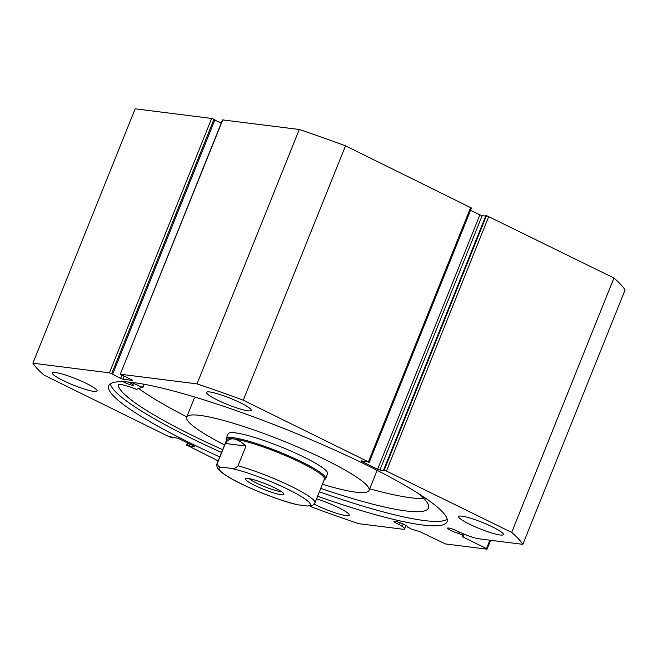 <?xml version="1.0" encoding="UTF-8"?>
<svg xmlns="http://www.w3.org/2000/svg" width="658" height="658" viewBox="0 0 658 658"><rect width="100%" height="100%" fill="white"/><g stroke="black" fill="none" stroke-linecap="round" stroke-linejoin="round"><path stroke-width="0.99" d="M464.318 534.181L463.15 537.092L462.516 536.64L463.479 535.628L458.577 533.408A7.328 1.028 21.9 0 1 450.788 530.422A7.328 1.028 21.9 0 1 447.539 528.135A7.328 1.028 21.9 0 1 457.886 531.319A7.328 1.028 21.9 0 1 459.662 532.264L464.704 534.345A15.956 2.245 -158.1 0 0 479.016 538.82L522.839 544.339A266.219 37.514 -158.1 0 0 511.685 532.412L384.256 469.976L486.517 215.585L485.917 215.511L383.647 469.894L384.256 469.976M490.638 540.284L487.068 549.183L445.491 543.944L419.845 531.639L411.373 529.073L407.466 526.968A7.328 1.028 -158.1 0 0 407.59 526.861A7.328 1.028 -158.1 0 0 404.341 524.574A7.328 1.028 -158.1 0 0 393.994 521.391A7.328 1.028 -158.1 0 0 397.243 523.678A7.328 1.028 -158.1 0 0 399.439 524.681L402.244 526.474A15.956 2.245 21.9 0 1 404.695 528.909A15.956 2.245 21.9 0 1 402.54 529.188L358.717 523.678A266.219 37.514 -158.1 0 1 312.476 507.334L310.017 506.117M221.573 452.498A182.332 25.687 21.9 0 1 191.264 438.212A182.332 25.687 21.9 0 1 110.322 383.844M219.788 456.932A182.332 25.687 21.9 0 1 189.479 442.645A182.332 25.687 21.9 0 1 108.693 385.769A182.332 25.687 21.9 0 1 366.259 464.902A182.332 25.687 21.9 0 1 447.045 521.778A182.332 25.687 21.9 0 1 317.6 496.247M217.181 399.916A24.124 3.397 21.9 0 1 206.497 392.39A24.124 3.397 21.9 0 1 240.565 402.861A24.124 3.397 21.9 0 1 251.257 410.378A24.124 3.397 21.9 0 1 217.181 399.916M63.012 380.497A24.124 3.397 21.9 0 1 52.327 372.979A24.124 3.397 21.9 0 1 86.395 383.441A24.124 3.397 21.9 0 1 97.088 390.967A24.124 3.397 21.9 0 1 63.012 380.497M469.335 524.097A24.124 3.397 21.9 0 1 458.651 516.579A24.124 3.397 21.9 0 1 492.727 527.042A24.124 3.397 21.9 0 1 503.411 534.567A24.124 3.397 21.9 0 1 469.335 524.097M316.547 498.863A24.124 3.397 21.9 0 1 338.557 507.631A24.124 3.397 21.9 0 1 349.242 515.156A24.124 3.397 21.9 0 1 315.166 504.686A24.124 3.397 21.9 0 1 314.17 504.192M111.696 373.645L109.417 372.839L32.9 363.208L135.161 108.817L211.679 118.448L213.957 119.263L111.696 373.645L120.578 378.399L121.853 375.216M112.691 374.139L214.952 119.748L213.957 119.263M221.187 123.202L214.829 120.069M222.766 119.846L120.258 374.27L222.527 119.879L299.283 129.486A266.219 37.514 21.9 0 1 345.524 145.829L471.465 208.018L369.196 462.41L368.406 461.85L470.667 207.459M479.871 214.853L482.158 215.659L379.896 470.051L377.61 469.236L479.871 214.853L470.56 210.264M485.678 216.104L482.158 215.659M486.517 215.585L613.947 278.03A266.219 37.514 21.9 0 1 625.1 289.948L522.839 544.339M379.896 470.051L385.349 470.733L383.647 469.894M361.941 460.929L361.744 461.423L377.61 469.236M361.744 461.423L361.193 460.839L366.654 461.521L369.196 462.41M120.504 374.238L197.013 383.869A266.219 37.514 -158.1 0 1 243.263 400.212L368.406 461.85M120.258 374.27L132.645 380.209M124.156 375.973L122.857 379.205L132.554 380.431M122.857 379.205L120.578 378.399M32.9 363.208A266.219 37.514 -158.1 0 0 44.053 375.134L169.196 436.764L172.083 437.652L172.322 437.052M187.629 442.99L186.782 445.104L189.085 446.017L194.546 446.708L193.995 446.116L178.129 438.302L170.389 436.813L172.083 437.652M186.782 445.104L218.201 460.896M487.068 549.183L486.517 548.591L489.889 540.193M463.15 537.092L486.517 548.591M243.263 400.212L345.524 145.829M613.947 278.03L511.685 532.412M299.283 129.486L197.013 383.869M187.39 445.186L188.163 443.245M189.085 446.017L189.866 444.084M447.201 519.269A182.332 25.687 21.9 0 1 319.377 491.822M399.439 524.681L400.204 522.789M458.577 533.408L459.152 531.977M324.262 479.666L324.715 479.485A53.602 7.551 -158.1 0 0 325.62 478.687L327.602 473.768A53.602 7.551 -158.1 0 0 259.137 438.886A53.602 7.551 -158.1 0 0 228.137 433.778L226.155 438.705A53.602 7.551 -158.1 0 0 226.262 439.906L226.459 440.35M196.084 397.44A98.264 13.843 -158.1 0 0 193.946 399.069L186.691 417.123A98.264 13.843 -158.1 0 0 224.608 444.956M322.412 484.272A98.264 13.843 -158.1 0 0 369.048 490.424A98.264 13.843 -158.1 0 0 243.526 426.474A98.264 13.843 -158.1 0 0 186.691 417.123M369.048 490.424L376.302 472.37A98.264 13.843 -158.1 0 0 375.891 469.722M248.239 478.506A20.727 2.92 21.9 0 1 269.089 485.275A20.727 2.92 21.9 0 1 283.861 493.862A20.727 2.92 21.9 0 1 281.106 494.693A20.727 2.92 21.9 0 1 257.632 486.755A20.727 2.92 21.9 0 1 245.796 478.555A20.727 2.92 21.9 0 1 248.239 478.506M249.316 478.67A18.227 2.566 -158.1 0 0 263.323 486.147A18.227 2.566 -158.1 0 0 280.045 491.419A18.227 2.566 -158.1 0 0 281.246 491.501M314.894 502.975L312.756 505.36L307.442 506.002A49.136 6.925 -158.1 0 0 288.492 489.593A49.136 6.925 -158.1 0 0 230.95 468.332C233.064 469.294 235.424 468.438 238.04 465.774A52.706 7.427 21.9 0 1 289.907 485.727A52.706 7.427 21.9 0 1 314.894 502.975L324.46 479.172A52.706 7.427 -158.1 0 0 290.162 457.623A52.706 7.427 -158.1 0 0 233.771 438.935A52.706 7.427 -158.1 0 0 226.656 439.857L217.091 463.651A52.706 7.427 21.9 0 1 217.453 463.183C217.773 466.226 219.262 467.558 221.902 467.188A49.136 6.925 -158.1 0 0 240.853 483.597A49.136 6.925 -158.1 0 0 298.403 504.867L296.832 504.596C277.643 500.236 242.613 485.982 227.133 476.203C219.813 471.547 218.686 469.73 218.44 469.434L217.313 467.715C216.663 465.7 216.589 464.351 217.091 463.651M325.62 478.687A53.602 7.551 -158.1 0 0 290.737 456.767A53.602 7.551 -158.1 0 0 233.393 437.767A53.602 7.551 -158.1 0 0 226.155 438.705M238.04 465.774L245.952 446.075C241.42 441.789 237.357 439.412 233.771 438.935C230.193 438.508 227.397 440.021 225.365 443.484L217.453 463.183M245.952 446.075L225.365 443.484M230.95 468.332L221.902 467.188M307.442 506.002L298.403 504.867M131.238 382.331L142.835 387.562A155.444 21.903 -158.1 0 0 136.765 389.404L136.42 389.314A18.465 2.599 -158.1 0 0 118.284 384.831A18.465 2.599 -158.1 0 0 118.259 384.93L118.251 384.93A167.042 23.54 -158.1 0 0 192.506 435.514A167.042 23.54 -158.1 0 0 222.7 449.702M127.866 382.002A6.251 0.88 21.9 0 1 130.654 383.236A6.251 0.88 21.9 0 1 133.426 385.185A6.251 0.88 21.9 0 1 124.592 382.471A6.251 0.88 21.9 0 1 123.211 381.739M138.608 388.434A167.042 23.54 -158.1 0 0 186.79 416.868M369.689 488.82A167.042 23.54 -158.1 0 0 423.941 498.575M320.75 488.4A167.042 23.54 -158.1 0 0 428.473 508.017A167.042 23.54 -158.1 0 0 418.241 493.418M142.835 387.562L144.143 384.272L142.835 387.562M462.303 534.938L462.845 533.58M109.417 372.839L211.679 118.448M488.804 216.392L386.542 470.783M402.244 526.474L403.222 524.048M464.096 534.09L463.487 535.612L464.096 534.09M142.613 387.422L143.896 384.231M186.535 445.137L187.44 442.892M404.695 528.909L406.068 525.495"/></g></svg>

